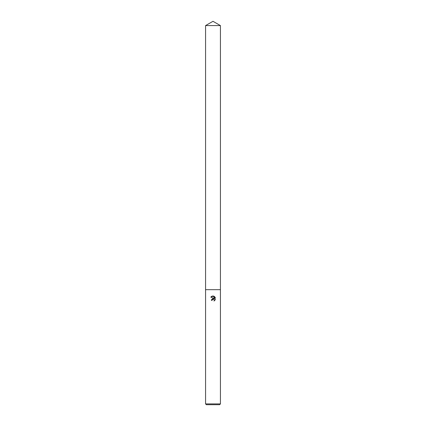 <?xml version="1.0" encoding="UTF-8"?>
<svg xmlns="http://www.w3.org/2000/svg" width="426" height="426" viewBox="0 0 426 426"><rect width="100%" height="100%" fill="white"/><g stroke="black" fill="none" stroke-linecap="round" stroke-linejoin="round"><path stroke-width="0.64" d="M214.273 299.824L214.278 300.863L214.31 299.909L213.25 299.201L212.223 299.835L212.1 300.357L211.344 300.357L213 298.466L213.916 298.578L210.865 297.071L213.463 296.07L214.395 298.754L214.395 296.453M213 403.901L220.428 403.901L220.428 25.587L205.572 25.587L205.572 289.68L220.428 289.68L205.572 289.68L205.572 403.901L213 403.901M213.953 296.219L215.359 297.62L213.953 296.219C212.659 295.793 211.61 296.113 210.795 297.167M215.135 297.204L215.135 300.037M215.359 299.622L213.953 301.022L215.359 299.622M205.572 403.901L206.37 404.7L219.63 404.7L220.428 403.901M212.1 300.357L212.18 299.936M213.916 298.578L211.642 299.324M212.223 299.835L213.037 299.222M205.572 25.587L213 21.3L220.428 25.587"/></g></svg>
